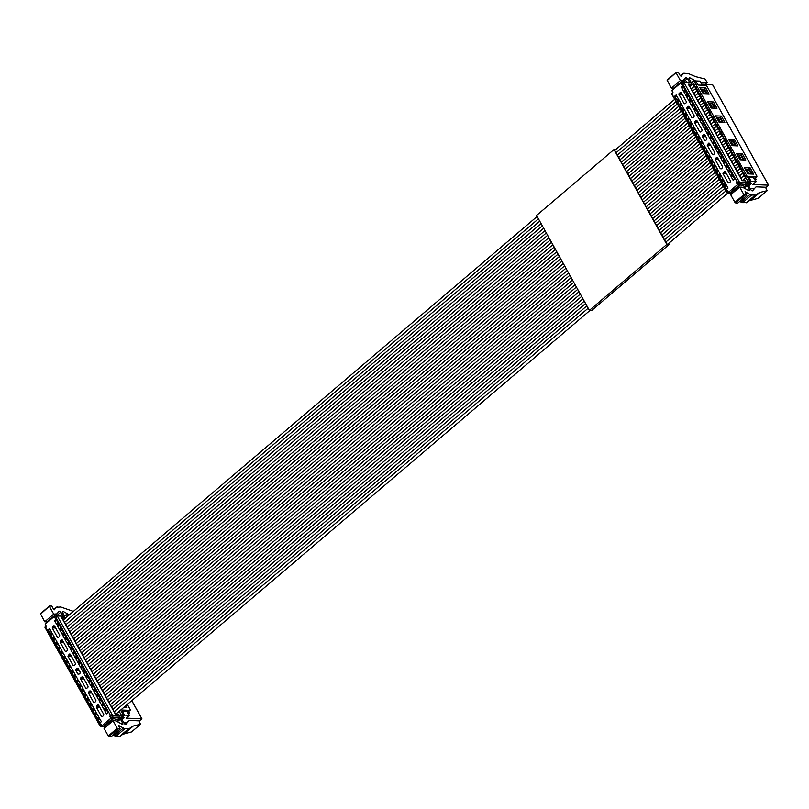 <?xml version="1.0" encoding="UTF-8"?>
<svg xmlns="http://www.w3.org/2000/svg" width="809" height="809" viewBox="0 0 809 809"><rect width="100%" height="100%" fill="white"/><g stroke="black" fill="none" stroke-linecap="round" stroke-linejoin="round"><path stroke-width="1.21" d="M750.418 180.943A1.355 0.627 49.6 0 0 751.379 181.479L756.112 181.671L752.754 184.523L768.489 185.16L712.527 84.621L701.474 84.176M747.921 183.067L748.103 183.38A1.355 0.627 49.6 0 0 748.78 183.683L751.288 183.785L748.75 185.949M750.256 188.639L753.776 188.78M695.244 80.971A1.355 0.627 -130.4 0 1 695.416 80.94L700.149 81.133L701.919 85.198M712.689 84.814L768.52 185.13L765.668 187.557M756.112 181.671L753.31 177.545L749.083 177.373A1.355 0.627 49.6 0 0 748.912 177.393M748.103 183.38L747.678 182.288M755.313 177.919L756.233 179.578L755.252 180.407M756.233 179.578L754.645 179.517M706.55 94.056L703.992 89.324L702.616 90.082L704.791 93.986M711.839 103.431L712.699 103.471L715.318 108.173L714.458 108.133L711.839 103.431L710.474 104.199L712.638 108.093M723.135 122.311L720.556 117.578L718.321 118.306L720.495 122.199M748.487 169.273L751.106 173.975L751.966 174.016L749.346 169.314L748.487 169.273L747.111 170.032L749.286 173.935M740.629 155.166L743.249 159.869L744.108 159.899L741.489 155.197L740.629 155.166L739.264 155.925L741.438 159.828M732.782 141.059L735.401 145.762L736.261 145.792L733.642 141.09L732.782 141.059L731.407 141.818L733.581 145.721M703.992 89.324L704.851 89.364L707.46 94.066L706.601 94.026M700.715 89.192L703.334 93.895M708.573 103.299L711.192 108.001M719.697 117.548L722.255 122.27M722.306 122.25L723.165 122.28M719.191 122.149L716.42 117.416M745.22 169.142L747.981 173.884M739.982 159.737L737.363 155.035M732.125 145.63L729.506 140.928M740.002 159.767L736.493 153.477L742.288 153.71L745.787 160L740.002 159.767M750.732 180.67L748.982 177.525L749.154 176.443L756.516 176.746A1.355 0.627 49.6 0 0 756.779 176.665A1.355 0.627 49.6 0 0 756.688 175.664L707.056 86.492A1.355 0.627 49.6 0 0 705.65 85.35L698.288 85.056L695.123 80.769L693.91 80.718L749.518 180.619L750.732 180.67L747.486 183.613L750.732 183.795L748.578 185.625M748.982 177.525L748.77 176.767M699.846 87.635L705.64 87.868L709.139 94.157L703.355 93.925L699.846 87.635M707.703 101.742L713.487 101.974L716.996 108.275L711.202 108.042L707.703 101.742M715.55 115.849L721.345 116.081L724.844 122.381L719.059 122.149L715.55 115.849M753.644 174.107L747.85 173.874L744.351 167.584L750.135 167.817L753.644 174.107M737.929 145.893L732.145 145.66L728.646 139.36L734.43 139.593L737.929 145.893M755.373 177.717A1.355 0.627 -130.4 0 1 755.252 177.96A1.355 0.627 -130.4 0 1 754.999 178.041L753.604 177.98M704.204 89.334L700.624 89.02M719.909 117.548L716.329 117.244M712.062 103.441L708.472 103.127M748.709 169.283L745.119 168.97M733.005 141.069L729.415 140.756M740.852 155.176L737.272 154.863M740.761 155.004L742.288 153.71M681.967 84.925L684.475 82.376L681.967 84.925L680.834 82.882L671.844 90.547L672.977 92.58L671.662 93.46L672.825 92.297M684.475 82.376L690.775 82.629L693.91 80.718M749.518 180.619L746.383 182.531L745.433 180.822L742.126 180.69L688.429 84.207L691.725 84.338L690.775 82.629M744.816 184.371L738.324 183.774L740.083 182.278L746.383 182.531M732.59 193.129L727.584 192.926L728.434 192.198M767.175 190.651L765.476 187.223L756.597 186.859A4.52 2.103 -130.4 0 0 755.727 187.122A4.52 2.103 -130.4 0 0 755.616 187.233L752.613 190.742A1.355 0.627 -130.4 0 1 752.582 190.772A1.355 0.627 -130.4 0 1 750.964 189.812A36.183 16.847 -130.4 0 1 748.547 185.554A1.81 0.839 -130.4 0 1 748.467 184.3A1.81 0.839 -130.4 0 1 748.81 184.199L745.261 184.058A1.81 0.839 -130.4 0 1 747.091 185.494L749.397 189.751A1.355 0.627 -130.4 0 1 749.437 190.651A1.355 0.627 -130.4 0 1 748.76 190.59L743.188 187.607A4.52 2.103 -130.4 0 0 741.792 187.172L739.679 187.091L743.906 194.676L734.916 202.331L735.624 202.907L737.859 202.998L746.849 195.343L745.049 191.693L750.024 194.443L741.034 202.098L742.632 202.644L747.041 202.584L758.862 192.896A13.571 6.32 -130.4 0 1 760.005 192.39L767.175 190.651L758.185 198.316L749.872 200.551M704.113 89.162L705.64 87.868M711.971 103.269L713.487 101.974M719.818 117.386L721.345 116.081M750.135 167.817L748.608 169.111M732.903 140.897L734.43 139.593M671.662 93.46L727.584 192.926M684.697 82.387L686.447 81.638L688.044 82.751M680.834 82.882L684.222 82.589M732.721 193.017L728.484 192.299L737.474 184.644L736.342 182.612L737.181 181.894L740.083 182.278M689.713 86.159L691.725 84.338M676.041 72.547L667.101 80.081L671.379 88.171L673.482 88.252A4.52 2.103 49.6 0 0 674.352 87.999A4.52 2.103 49.6 0 0 674.443 87.908L683.241 80.415M681.016 76.177L680.217 75.621L681.077 76.127L683.848 73.235L688.53 73.659L695.588 76.643L705.054 79.039L707.187 82.498L700.624 82.235M680.329 75.793L683.848 73.235M685.89 77.563L683.433 80.253L680.369 80.516L676.142 72.921L676.223 72.385L678.458 72.476L680.217 75.621M667.152 80.576L676.223 72.385M683.433 80.253L673.482 88.252M685.86 77.593L687.498 78.534L689.925 82.781M691.371 82.842L689.066 78.594L689.723 77.755L688.975 78.392M689.066 78.594L689.723 77.755L695.538 80.951M736.342 182.612L738.324 183.774M737.474 184.644L739.588 184.725L730.588 192.39M745.028 185.13L745.19 184.047L745.16 185.382A1.355 0.627 -130.4 0 1 745.251 186.383A1.355 0.627 -130.4 0 1 744.765 186.414L739.588 184.725M726.512 190.975L727.352 190.267L728.484 192.299M671.561 93.662L726.745 192.431M746.849 195.343L743.906 194.676M758.862 192.896L756.031 194.929A4.52 2.103 -130.4 0 1 755.222 195.131L751.622 194.989A4.52 2.103 -130.4 0 1 750.024 194.443M741.034 202.098L739.78 201.36M734.916 202.331L730.689 194.747L739.679 187.091M734.653 178.961L733.126 180.255L731.023 176.483L732.549 175.179L734.653 178.961M724.409 185.585L725.926 184.28L728.029 188.062L726.512 189.357L724.409 185.585L726.704 185.676M732.034 174.259L730.507 175.553L728.403 171.781L729.93 170.477L732.034 174.259M721.79 180.882L723.317 179.578L725.41 183.36L723.893 184.654L721.79 180.882L724.085 180.973M729.415 169.556L727.888 170.851L725.784 167.079L727.311 165.774L729.415 169.556M719.171 176.18L720.698 174.875L722.801 178.658L721.274 179.952L719.171 176.18L721.466 176.271M726.795 164.854L725.269 166.148L723.165 162.376L724.692 161.072L726.795 164.854M716.552 171.468L718.079 170.173L720.182 173.955L718.655 175.25L716.552 171.468L718.847 171.569M724.176 160.152L722.649 161.446L720.556 157.674L722.073 156.37L724.176 160.152M713.932 166.765L715.459 165.471L717.563 169.253L716.036 170.547L713.932 166.765L716.238 166.866M721.557 155.449L720.04 156.744L717.937 152.972L719.454 151.667L721.557 155.449M711.323 162.063L712.84 160.769L714.944 164.551L713.417 165.845L711.323 162.063L713.619 162.154M718.938 150.747L717.421 152.041L715.318 148.259L716.845 146.965L718.938 150.747M708.704 157.361L710.221 156.066L712.324 159.838L710.808 161.143L708.704 157.361L711 157.452M716.329 146.045L714.802 147.339L712.699 143.557L714.226 142.263L716.329 146.045M706.085 152.658L707.612 151.364L709.705 155.136L708.188 156.44L706.085 152.658L708.381 152.749M713.71 141.342L712.183 142.637L710.08 138.855L711.607 137.56L713.71 141.342M703.466 147.956L704.993 146.662L707.096 150.434L705.569 151.738L703.466 147.956L705.761 148.047M711.091 136.63L709.564 137.935L707.46 134.152L708.987 132.858L711.091 136.63M700.847 143.254L702.374 141.959L704.477 145.731L702.95 147.036L700.847 143.254L703.142 143.345M708.472 131.928L706.945 133.232L704.851 129.45L706.368 128.156L708.472 131.928M698.228 138.551L699.755 137.257L701.858 141.029L700.331 142.333L698.228 138.551L700.533 138.642M705.852 127.225L704.336 128.53L702.232 124.748L703.749 123.453L705.852 127.225M695.609 133.849L697.136 132.555L699.239 136.327L697.712 137.631L695.609 133.849L697.914 133.94M703.233 122.523L701.716 123.828L699.613 120.045L701.14 118.751L703.233 122.523M693 129.147L694.516 127.852L696.62 131.624L695.093 132.919L693 129.147L695.295 129.238M700.624 117.821L699.097 119.125L696.994 115.343L698.521 114.049L700.624 117.821M690.38 124.444L691.897 123.15L694.001 126.922L692.484 128.216L690.38 124.444L692.676 124.535M698.005 113.118L696.478 114.423L694.375 110.641L695.902 109.346L698.005 113.118M687.761 119.742L689.288 118.448L691.382 122.22L689.865 123.514L687.761 119.742L690.057 119.833M695.386 108.416L693.859 109.721L691.756 105.939L693.283 104.644L695.386 108.416M685.142 115.04L686.669 113.745L688.772 117.517L687.245 118.812L685.142 115.04L687.438 115.131M692.767 103.714L691.24 105.008L689.137 101.236L690.664 99.942L692.767 103.714M682.523 110.337L684.05 109.033L686.153 112.815L684.626 114.109L682.523 110.337L684.819 110.428M690.148 99.011L688.621 100.306L686.528 96.534L688.044 95.24L690.148 99.011M679.904 105.635L681.431 104.331L683.534 108.113L682.007 109.407L679.904 105.635L682.209 105.726M687.529 94.309L686.012 95.604L683.908 91.832L685.425 90.537L687.529 94.309M677.295 100.933L678.812 99.628L680.915 103.41L679.388 104.705L677.295 100.933L679.59 101.024M686.184 102.773L684.96 103.815L684.05 103.613L678.903 94.36L680.298 92.206L681.198 92.398L686.356 101.661L686.184 102.773M684.96 103.815L684.05 103.613L685.203 103.603M681.127 92.297L680.298 92.206L681.198 92.398M694.031 116.88L692.817 117.922L691.907 117.73L686.75 108.467L688.146 106.313L689.056 106.505L694.203 115.768L694.031 116.88M692.817 117.922L691.907 117.73L693.06 117.71M688.985 106.404L688.146 106.313L689.056 106.505M701.888 130.997L700.665 132.029L699.755 131.837L694.607 122.574L696.003 120.42L696.903 120.612L702.06 129.875L701.888 130.997M700.665 132.029L699.755 131.837L700.907 131.827M696.842 120.511L696.003 120.42L696.903 120.612M706.692 139.623L705.468 140.655L704.558 140.463L702.455 136.681L703.85 134.527L704.76 134.729L706.864 138.501L706.692 139.623M705.468 140.655L704.558 140.463L705.711 140.453M704.69 134.618L703.85 134.527L704.76 134.729M714.539 153.73L713.326 154.772L712.416 154.57L707.258 145.317L708.654 143.153L709.564 143.355L714.711 152.608L714.539 153.73M713.326 154.772L712.416 154.57L713.568 154.559M709.493 143.244L708.654 143.153L709.564 143.355M722.397 167.837L721.173 168.879L720.263 168.677L715.116 159.424L716.511 157.27L717.411 157.462L722.568 166.715L722.397 167.837M721.173 168.879L720.263 168.677L721.416 168.666M717.34 157.361L716.511 157.27L717.411 157.462M730.244 181.944L729.03 182.986L728.12 182.783L722.963 173.53L724.358 171.377L725.269 171.569L730.416 180.832L730.244 181.944M729.03 182.986L728.12 182.783L729.273 182.773M725.198 171.468L724.358 171.377L725.269 171.569M674.676 96.231L676.193 94.926L678.296 98.708L676.779 100.003L674.676 96.231L676.971 96.322M684.91 89.607L683.393 90.901L681.289 87.129L682.816 85.825L684.91 89.607M688.378 85.026L688.429 84.207L688.378 85.026M705.054 84.318L707.187 82.498M671.379 88.171L680.369 80.516M733.318 176.574L731.023 176.483M730.699 171.872L728.403 171.781M728.08 167.17L725.784 167.079M725.471 162.467L723.165 162.376M722.852 157.765L720.556 157.674M720.232 153.063L717.937 152.972M717.613 148.36L715.318 148.259M714.994 143.658L712.699 143.557M712.375 138.956L710.08 138.855M709.766 134.243L707.46 134.152M707.147 129.541L704.851 129.45M704.528 124.839L702.232 124.748M701.909 120.136L699.613 120.045M699.289 115.434L696.994 115.343M696.67 110.732L694.375 110.641M694.051 106.03L691.756 105.939M691.442 101.327L689.137 101.236M688.823 96.625L686.528 96.534M686.204 91.923L683.908 91.832M683.585 87.22L681.289 87.129M123.767 714.559A1.355 0.627 49.6 0 0 124.717 715.105L129.46 715.298L126.103 718.149L141.838 718.776L131.736 700.645M121.269 716.683L121.451 717.007A1.355 0.627 49.6 0 0 122.129 717.31L124.626 717.411L122.098 719.565M123.605 722.265L127.124 722.397M68.583 614.587A1.355 0.627 -130.4 0 1 68.765 614.567L69.625 614.597M141.899 718.766L131.786 700.604L141.868 718.756L139.017 721.183L141.838 718.776M129.46 715.298L126.659 711.162L122.432 710.99A1.355 0.627 49.6 0 0 122.26 711.02M121.451 717.007L121.026 715.904M128.651 711.536L129.582 713.194L128.601 714.034M129.582 713.194L127.994 713.134M124.738 706.611L125.274 707.663M124.171 707.096L125.314 707.632M120.581 710.14L122.867 714.246L124.08 714.296L122.331 711.141L122.503 710.069L129.865 710.363A1.355 0.627 49.6 0 0 130.128 710.282A1.355 0.627 49.6 0 0 130.037 709.281L127.326 704.406M57.823 615.993L55.315 618.541L57.823 615.993L64.123 616.246L67.258 614.334L68.472 614.385L68.927 615.194M122.331 711.141L122.119 710.393M125.84 705.67L126.983 707.733L123.585 707.592M128.722 711.333A1.355 0.627 -130.4 0 1 128.601 711.586A1.355 0.627 -130.4 0 1 128.338 711.657L126.952 711.607M124.08 714.296L120.834 717.239L124.07 717.421L121.926 719.252M55.315 618.541L54.183 616.509L45.193 624.164L46.325 626.196L45.001 627.086L46.164 625.913M122.867 714.246L119.732 716.157L118.781 714.448L115.475 714.317L61.767 617.823L65.074 617.955L64.123 616.246M118.165 717.998L111.672 717.391L113.422 715.904L119.732 716.157M105.939 726.745L100.933 726.543L101.772 725.825M140.523 724.277L138.824 720.839L129.946 720.485A4.52 2.103 -130.4 0 0 129.066 720.738A4.52 2.103 -130.4 0 0 128.965 720.849L125.961 724.358A1.355 0.627 -130.4 0 1 125.921 724.399A1.355 0.627 -130.4 0 1 124.313 723.428A36.183 16.847 -130.4 0 1 121.886 719.181A1.81 0.839 -130.4 0 1 121.815 717.917A1.81 0.839 -130.4 0 1 122.159 717.816L118.61 717.674A1.81 0.839 -130.4 0 1 120.44 719.12L122.746 723.367A1.355 0.627 -130.4 0 1 122.786 724.267A1.355 0.627 -130.4 0 1 122.098 724.217L116.536 721.234A4.52 2.103 -130.4 0 0 115.131 720.789L113.027 720.708L117.254 728.302L108.264 735.957L108.962 736.524L111.207 736.615L120.197 728.96L118.397 725.309L123.373 728.06L114.382 735.715L115.97 736.261L120.379 736.2L132.211 726.522A13.571 6.32 -130.4 0 1 133.354 726.007L140.523 724.277L131.533 731.933L123.221 734.178M45.001 627.086L45.486 626.914L100.933 726.543M58.046 616.003L59.795 615.255L61.383 616.367M54.183 616.509L57.57 616.205M106.07 726.634L101.833 725.926L110.823 718.271L109.69 716.228L110.53 715.52L113.422 715.904M63.062 619.775L65.074 617.955M49.379 606.163L40.45 613.697L44.717 621.787L46.821 621.878A4.52 2.103 49.6 0 0 47.701 621.615A4.52 2.103 49.6 0 0 47.782 621.534L56.59 614.031M54.365 609.794L53.556 609.238L54.415 609.743L56.155 607.296L60.796 607.003L73.386 611.392M53.677 609.41L57.196 606.851M63.264 616.407L60.847 612.15L59.229 611.189L56.782 613.879L53.707 614.132L49.491 606.548L49.571 606.002L51.806 606.093L53.556 609.238M40.49 614.203L49.571 606.002M56.782 613.879L46.821 621.878M64.72 616.468L62.414 612.211L63.072 611.371L62.323 612.009M62.414 612.211L63.072 611.371L68.886 614.567M109.69 716.228L111.672 717.391M110.823 718.271L112.926 718.352L103.936 726.007M118.367 718.746L118.539 717.674L118.508 718.999A1.355 0.627 -130.4 0 1 118.599 720A1.355 0.627 -130.4 0 1 118.114 720.03L112.926 718.352M99.861 724.601L100.7 723.883L101.833 725.926M44.91 627.278L100.094 726.047M120.197 728.96L117.254 728.302M132.211 726.522L129.369 728.545A4.52 2.103 -130.4 0 1 128.57 728.757L124.96 728.606A4.52 2.103 -130.4 0 1 123.373 728.06M114.382 735.715L113.129 734.976M108.264 735.957L104.037 728.363L113.027 720.708M107.991 712.577L106.475 713.882L104.371 710.1L105.888 708.805L107.991 712.577M97.758 719.201L99.274 717.907L101.378 721.679L99.851 722.983L97.758 719.201L100.053 719.292M105.372 707.875L103.855 709.18L101.752 705.397L103.279 704.103L105.372 707.875M95.138 714.499L96.655 713.204L98.759 716.976L97.242 718.281L95.138 714.499L97.434 714.59M102.763 703.173L101.236 704.477L99.133 700.695L100.66 699.401L102.763 703.173M92.519 709.796L94.046 708.502L96.14 712.274L94.623 713.568L92.519 709.796L94.815 709.887M100.144 698.47L98.617 699.775L96.514 695.993L98.041 694.698L100.144 698.47M89.9 705.094L91.427 703.8L93.531 707.572L92.004 708.866L89.9 705.094L92.196 705.185M97.525 693.768L95.998 695.073L93.895 691.291L95.422 689.996L97.525 693.768M87.281 700.392L88.808 699.097L90.911 702.869L89.384 704.164L87.281 700.392L89.577 700.483M94.906 689.066L93.379 690.36L91.286 686.588L92.802 685.294L94.906 689.066M84.662 695.689L86.189 694.385L88.292 698.167L86.765 699.461L84.662 695.689L86.968 695.78M92.287 684.363L90.77 685.658L88.666 681.886L90.183 680.591L92.287 684.363M82.043 690.987L83.57 689.683L85.673 693.465L84.146 694.759L82.043 690.987L84.348 691.078M89.668 679.661L88.151 680.956L86.047 677.184L87.574 675.889L89.668 679.661M79.434 686.285L80.951 684.98L83.054 688.762L81.527 690.057L79.434 686.285L81.729 686.376M87.059 674.959L85.532 676.253L83.428 672.481L84.955 671.187L87.059 674.959M76.815 681.582L78.331 680.278L80.435 684.06L78.918 685.354L76.815 681.582L79.11 681.674M84.439 670.256L82.912 671.551L80.809 667.779L82.336 666.474L84.439 670.256M74.195 676.88L75.722 675.576L77.826 679.358L76.299 680.652L74.195 676.88L76.491 676.971M81.82 665.554L80.293 666.849L78.19 663.077L79.717 661.772L81.82 665.554M71.576 672.178L73.103 670.873L75.207 674.655L73.68 675.95L71.576 672.178L73.872 672.269M79.201 660.852L77.674 662.146L75.571 658.374L77.098 657.07L79.201 660.852M68.957 667.476L70.484 666.171L72.588 669.953L71.061 671.248L68.957 667.476L71.253 667.567M76.582 656.15L75.055 657.444L72.962 653.672L74.479 652.367L76.582 656.15M66.338 662.763L67.865 661.469L69.968 665.251L68.441 666.545L66.338 662.763L68.644 662.864M73.963 651.447L72.446 652.742L70.343 648.97L71.859 647.665L73.963 651.447M63.729 658.061L65.246 656.766L67.349 660.548L65.822 661.843L63.729 658.061L66.025 658.162M71.354 646.745L69.827 648.039L67.723 644.267L69.25 642.963L71.354 646.745M61.11 653.359L62.627 652.064L64.73 655.846L63.213 657.141L61.11 653.359L63.405 653.45M68.735 642.043L67.208 643.337L65.104 639.555L66.631 638.261L68.735 642.043M58.491 648.656L60.018 647.362L62.111 651.134L60.594 652.438L58.491 648.656L60.786 648.747M66.116 637.34L64.589 638.635L62.485 634.853L64.012 633.558L66.116 637.34M55.872 643.954L57.399 642.659L59.502 646.431L57.975 647.736L55.872 643.954L58.167 644.045M63.496 632.638L61.969 633.932L59.866 630.15L61.393 628.856L63.496 632.638M53.252 639.252L54.779 637.957L56.883 641.729L55.356 643.034L53.252 639.252L55.548 639.343M60.877 627.926L59.35 629.23L57.257 625.448L58.774 624.154L60.877 627.926M50.633 634.549L52.16 633.255L54.264 637.027L52.737 638.331L50.633 634.549L52.939 634.64M59.522 636.4L58.309 637.431L57.399 637.239L52.251 627.976L53.637 625.822L54.547 626.024L59.704 635.277L59.522 636.4M58.309 637.431L57.399 637.239L58.551 637.229M54.476 625.913L53.637 625.822L54.547 626.024M67.38 650.507L66.156 651.548L65.256 651.346L60.099 642.093L61.494 639.929L62.404 640.131L67.551 649.384L67.38 650.507M66.156 651.548L65.256 651.346L66.409 651.336M62.333 640.02L61.494 639.929L62.404 640.131M75.227 664.614L74.013 665.655L73.103 665.453L67.956 656.2L69.352 654.036L70.252 654.238L75.409 663.491L75.227 664.614M74.013 665.655L73.103 665.453L74.256 665.443M70.181 654.137L69.352 654.036L70.252 654.238M80.03 673.24L78.817 674.281L77.907 674.079L75.803 670.307L77.199 668.153L78.109 668.345L80.212 672.127L80.03 673.24M78.817 674.281L77.907 674.079L79.06 674.069M78.038 668.244L77.199 668.153L78.109 668.345M87.888 687.347L86.664 688.388L85.764 688.196L80.607 678.933L82.002 676.779L82.912 676.971L88.06 686.234L87.888 687.347M86.664 688.388L85.764 688.196L86.917 688.176M82.842 676.87L82.002 676.779L82.912 676.971M95.735 701.464L94.522 702.495L93.611 702.303L88.464 693.04L89.85 690.886L90.76 691.078L95.917 700.341L95.735 701.464M94.522 702.495L93.611 702.303L94.764 702.283M90.689 690.977L89.85 690.886L90.76 691.078M103.592 715.571L102.369 716.602L101.469 716.41L96.311 707.147L97.707 704.993L98.617 705.195L103.764 714.448L103.592 715.571M102.369 716.602L101.469 716.41L102.622 716.4M98.546 705.084L97.707 704.993L98.617 705.195M48.014 629.847L49.541 628.553L51.645 632.325L50.118 633.629L48.014 629.847L50.32 629.938M58.258 623.223L56.741 624.528L54.638 620.746L56.155 619.451L58.258 623.223M61.727 618.652L61.767 617.823L61.727 618.652M44.717 621.787L53.707 614.132M106.667 710.191L104.371 710.1M104.048 705.488L101.752 705.397M101.428 700.786L99.133 700.695M98.809 696.084L96.514 695.993M96.2 691.382L93.895 691.291M93.581 686.679L91.286 686.588M90.962 681.977L88.666 681.886M88.343 677.275L86.047 677.184M85.724 672.572L83.428 672.481M83.105 667.87L80.809 667.779M80.495 663.168L78.19 663.077M77.876 658.465L75.571 658.374M75.257 653.763L72.962 653.672M72.638 649.061L70.343 648.97M70.019 644.358L67.723 644.267M67.4 639.656L65.104 639.555M64.781 634.954L62.485 634.853M62.172 630.251L59.866 630.15M59.553 625.539L57.257 625.448M56.933 620.837L54.638 620.746M739.598 175.786L743.147 172.914L742.965 174.056L744.462 175.27L744.644 174.127L741.843 170.568L741.661 171.71L743.299 172.944M741.995 170.588L742.025 169.425L740.538 168.211L740.71 167.069L739.224 165.865L739.406 164.723L737.919 163.509L738.101 162.366L736.605 161.163L736.423 162.306L737.919 163.509L737.737 164.652L739.224 165.865L739.042 167.008L741.843 170.568L738.293 173.439M742.065 171.72L742.935 171.761L742.065 171.72M725.208 149.918L728.757 147.056L728.575 148.199L730.062 149.402L730.244 148.259L728.757 147.056L728.939 145.913L727.443 144.7L727.261 145.842L728.909 147.076M727.594 144.72L727.625 143.557L726.138 142.354L726.32 141.211L724.824 139.997L725.006 138.855L723.519 137.651L723.337 138.794L724.824 139.997L724.652 141.14L726.138 142.354L725.956 143.496L727.443 144.7L723.893 147.572M727.665 145.863L728.535 145.893L727.665 145.863M706.884 117.002L710.433 114.13L710.251 115.272L711.738 116.486L711.556 117.629L713.053 118.832L713.235 117.689L710.433 114.13L710.615 112.987L709.119 111.784L708.937 112.926L710.585 114.16M709.271 111.804L709.301 110.641L707.814 109.427L707.996 108.285L706.51 107.081L706.328 108.224L709.119 111.784L705.579 114.645M709.341 112.936L710.211 112.977L709.341 112.936M721.284 142.869L724.985 140.018M723.671 137.672L723.701 136.509L722.215 135.295L722.386 134.152L720.9 132.949L720.718 134.082L723.519 137.651L719.97 140.513M723.742 138.804L724.611 138.845L723.742 138.804M729.131 156.976L732.681 154.104L732.499 155.247L733.985 156.461L734.168 155.318L732.681 154.104L732.863 152.962L731.376 151.758L731.194 152.901L732.833 154.135M731.528 151.779L731.548 150.616L730.062 149.402L729.88 150.545L731.376 151.758L727.827 154.62M731.589 152.911L732.458 152.952L731.589 152.911M700.341 105.241L703.891 102.379L703.709 103.522L705.195 104.725L705.377 103.582L703.891 102.379L704.073 101.236L702.576 100.023L702.394 101.165L704.042 102.399M702.728 100.043L702.758 98.88L701.272 97.677L701.09 98.819L702.576 100.023L699.027 102.895M702.799 101.186L703.668 101.216L702.799 101.186M693.798 93.49L697.348 90.618L697.166 91.761L698.652 92.974L698.834 91.832L696.033 88.272L695.851 89.405L697.5 90.638M696.185 88.292L696.215 87.129L694.729 85.916L694.911 84.773L693.414 83.56L693.232 84.702L696.033 88.272L692.484 91.134M696.256 89.425L697.125 89.465L696.256 89.425M734.37 166.381L738.071 163.539M736.756 161.183L736.787 160.02L735.3 158.807L735.118 159.949L736.605 161.163L733.055 164.025M736.827 162.316L737.697 162.356L736.827 162.316M735.452 158.837L735.482 157.664L733.985 156.461L733.814 157.603L735.3 158.807L731.751 161.679M735.523 159.97L736.382 160L735.523 159.97M735.674 168.737L739.375 165.885M738.132 164.672L739.001 164.702L738.132 164.672M695.103 95.836L698.652 92.974L698.47 94.117L699.957 95.32L700.139 94.178L698.804 92.995M697.56 91.781L698.43 91.811L697.56 91.781M709.503 121.704L713.053 118.832L712.871 119.975L714.357 121.188L714.539 120.045L713.204 118.862M711.89 116.506L708.188 119.348M711.96 117.639L712.83 117.679L711.96 117.639M714.731 131.109L718.281 128.237L718.099 129.379L719.595 130.593L719.777 129.45L716.976 125.891L716.794 127.033L718.432 128.267M717.128 125.911L717.158 124.748L715.662 123.534L715.49 124.677L716.976 125.891L713.427 128.762M717.199 127.043L718.068 127.084L717.199 127.043M701.423 97.697L701.454 96.534L699.957 95.32L699.785 96.463L701.272 97.677L697.722 100.538M701.494 98.829L702.354 98.87L701.494 98.829M736.989 171.083L740.69 168.242M739.446 167.018L740.316 167.058L739.446 167.018M704.265 112.299L707.966 109.458M706.661 107.101L706.682 105.939L705.195 104.725L705.013 105.868L706.51 107.081L702.96 109.943M706.722 108.234L707.592 108.275L706.722 108.234M701.646 107.597L705.347 104.755M704.103 103.532L704.973 103.572L704.103 103.532M718.665 138.167L722.366 135.315M721.052 132.969L721.082 131.806L719.595 130.593L719.413 131.736L720.9 132.949L717.35 135.811M721.122 134.102L721.992 134.142L721.122 134.102M740.913 178.142L744.462 175.27L744.28 176.413L745.767 177.626L745.949 176.483L744.614 175.29M743.37 174.077L744.24 174.107L743.37 174.077M726.512 152.274L730.214 149.432M728.98 148.209L729.839 148.249L728.98 148.209M710.656 115.293L711.515 115.323L710.656 115.293M722.589 145.215L726.29 142.374M725.046 141.16L725.916 141.191L725.046 141.16M691.179 88.788L694.88 85.936M693.414 83.56L689.865 86.432M693.637 84.723L694.506 84.753L693.637 84.723M730.446 159.322L734.147 156.481M732.903 155.267L733.773 155.298L732.903 155.267M668.568 243.519L669.134 244.53L666.818 244.439L613.991 149.523L615.7 149.594M613.991 149.523L536.569 215.447L589.397 310.363L591.713 310.454L669.134 244.53M668.396 243.661L668.659 244.146L666.869 244.075L614.456 149.908L615.285 149.938M589.397 310.363L666.818 244.439M696.418 98.192L700.119 95.341M698.875 94.127L699.745 94.168L698.875 94.127M710.808 124.06L714.357 121.188L714.175 122.331L715.662 123.534L715.844 122.392L714.509 121.208M713.265 119.995L714.135 120.025L713.265 119.995M716.046 133.465L719.747 130.613M718.503 129.4L719.373 129.43L718.503 129.4M740.751 169.374L741.62 169.405L740.751 169.374M708.037 110.59L708.906 110.621L708.037 110.59M722.427 136.458L723.297 136.488L722.427 136.458M745.767 177.626L742.338 180.7L688.702 84.338M744.684 176.433L745.544 176.463L744.684 176.433M730.284 150.565L731.154 150.595L730.284 150.565M726.361 143.506L727.23 143.547L726.361 143.506M694.951 87.079L695.811 87.109L694.951 87.079M734.208 157.613L735.078 157.654L734.208 157.613M715.823 123.565L712.122 126.406M715.884 124.697L716.754 124.728L715.884 124.697M700.179 96.483L701.049 96.514L700.179 96.483M714.58 122.341L715.449 122.381L714.58 122.341M705.418 105.888L706.287 105.918L705.418 105.888M719.818 131.756L720.677 131.786L719.818 131.756M751.379 181.479L748.78 183.683M712.648 84.712L768.55 185.15L765.688 187.597L768.489 185.16M754.999 178.041L756.516 176.746M692.261 81.426L693.455 83.57M745.847 177.707L747.87 181.327M748.305 184.624L748.81 184.199M684.151 82.821L739.244 181.792M744.058 188.082L747.091 185.494M737.181 181.894L682.806 84.207M687.498 78.534L682.311 82.943M731.346 192.542L740.336 184.887M744.765 186.414L743.289 187.668M748.537 190.479L749.397 189.751M744.614 195.252L735.624 202.907M751.622 194.989L742.632 202.644M755.222 195.131L746.232 202.786M756.031 194.929L747.041 202.584M751.015 200.045L760.005 192.39M682.27 94.319L678.903 94.36M681.835 93.541L679.075 93.237M686.75 108.467L690.128 108.436M689.693 107.648L686.932 107.354M694.607 122.574L697.975 122.543M697.54 121.765L694.779 121.461M702.455 136.681L705.832 136.65M705.397 135.872L702.637 135.568M707.258 145.317L710.636 145.276M710.201 144.498L707.44 144.194M715.116 159.424L718.483 159.383M718.048 158.604L715.287 158.301M726.34 173.49L722.963 173.53M725.906 172.711L723.145 172.408M124.717 715.105L122.129 717.31M67.258 614.334L68.118 615.882M128.338 711.657L129.865 710.363M65.6 615.042L66.732 617.065M119.196 711.323L121.208 714.954M121.653 718.25L122.159 717.816M57.5 616.438L112.582 715.409M117.406 721.699L120.44 719.12M110.53 715.52L56.155 617.833M60.847 612.15L55.659 616.569M104.695 726.158L113.685 718.503M118.114 720.03L116.638 721.294M128.965 720.849L125.021 724.207M121.886 724.106L122.746 723.367M117.962 728.869L108.962 736.524M124.96 728.606L115.97 736.261M128.57 728.757L119.58 736.412M129.369 728.545L120.379 736.2M124.364 733.662L133.354 726.007M55.619 627.946L52.251 627.976M55.184 627.167L52.423 626.864M60.099 642.093L63.476 642.053M63.041 641.274L60.27 640.971M67.956 656.2L71.323 656.16M70.889 655.381L68.128 655.078M75.803 670.307L79.181 670.267M78.746 669.488L75.975 669.185M80.607 678.933L83.984 678.903M83.549 678.114L80.779 677.821M88.464 693.04L91.832 693.01M91.397 692.231L88.636 691.928M99.689 707.117L96.311 707.147M99.254 706.338L96.483 706.035M755.252 177.96L756.779 176.665M731.589 193.978L731.083 193.068M674.352 87.999L683.342 80.344M667.101 80.081L676.091 72.426M680.308 75.763L682.978 73.488M745.251 186.383L743.572 187.819M767.225 190.631L758.235 198.286M139.037 721.213L141.899 718.776M128.601 711.586L130.128 710.282M104.937 727.594L104.432 726.684M115.687 714.327L62.05 617.965M47.701 621.615L56.691 613.96M40.45 613.697L49.44 606.042M53.657 609.389L56.327 607.114M118.599 720L116.911 721.436M129.066 720.738L125.011 724.197M140.564 724.257L131.574 731.912M723.145 186.333L663.168 237.411M585.574 303.486L111.642 707.056M708.745 160.465L648.767 211.543M571.174 277.618L97.242 681.188M690.431 127.549L630.444 178.627M552.85 244.702L78.918 648.272M704.821 153.417L644.844 204.495M567.251 270.56L93.318 674.14M712.678 167.524L652.691 218.602M575.098 284.677L101.165 688.247M683.878 115.788L623.901 166.866M546.308 232.941L72.375 636.511M677.335 104.037L617.358 155.116M539.765 221.181L65.832 624.76M717.907 176.928L657.929 228.007M580.336 294.082L106.404 697.651M716.602 174.582L656.625 225.65M579.032 291.725L105.099 695.295M719.221 179.285L659.234 230.353M581.651 296.428L107.718 699.997M678.65 106.383L618.663 157.462M541.069 223.537L67.137 627.106M693.04 132.251L633.063 183.33M555.47 249.405L81.537 652.974M698.278 141.656L638.301 192.734M560.708 258.809L86.775 662.379M682.574 113.442L622.596 164.52M545.003 230.585L71.071 634.165M720.526 181.631L660.548 232.709M582.955 298.784L109.023 702.354M687.812 122.847L627.824 173.925M550.231 240L76.299 643.57M685.193 118.144L625.205 169.223M547.622 235.298L73.69 638.867M702.202 148.714L642.225 199.793M564.631 265.858L90.699 669.437M724.459 188.689L664.472 239.767M586.879 305.832L112.947 709.412M710.059 162.821L650.072 213.9M572.489 279.975L98.556 683.544M691.735 129.905L631.758 180.973M554.165 247.048L80.233 650.618M706.136 155.763L646.148 206.841M568.555 272.916L94.623 676.486M674.716 99.335L614.739 150.413M537.146 216.478L63.213 620.058M713.983 169.87L654.006 220.948M576.413 287.023L102.48 690.593M679.954 108.74L619.977 159.818M542.384 225.883L68.452 629.463M694.355 134.607L634.367 185.676M556.784 251.751L82.852 655.32M699.583 144.012L639.606 195.09M562.012 261.155L88.08 664.735M721.84 183.987L661.853 235.055M584.26 301.13L110.327 704.71M689.116 125.193L629.139 176.271M551.546 242.346L77.613 645.916M703.517 151.061L643.529 202.139M565.936 268.214L92.014 671.783M727.958 192.936L667.86 244.116M590.044 310.383L115.687 714.317M725.764 191.035L665.787 242.113M588.194 308.189L114.261 711.758M711.364 165.167L651.387 216.246M573.793 282.321L99.861 685.89M707.44 158.119L647.463 209.197M569.87 275.262L95.937 678.842M676.031 101.681L616.043 152.759M538.46 218.834L64.528 622.404M715.298 172.226L655.31 223.304M577.717 289.379L103.785 692.949M696.974 139.31L636.986 190.378M559.393 256.453L85.461 660.033M681.269 111.086L621.282 162.164M543.688 228.239L69.756 631.809M695.659 136.954L635.682 188.032M558.089 254.107L84.156 657.677M686.497 120.49L626.52 171.569M548.927 237.644L74.994 641.213M700.897 146.358L640.91 197.436M563.327 263.512L89.395 667.081"/></g></svg>

